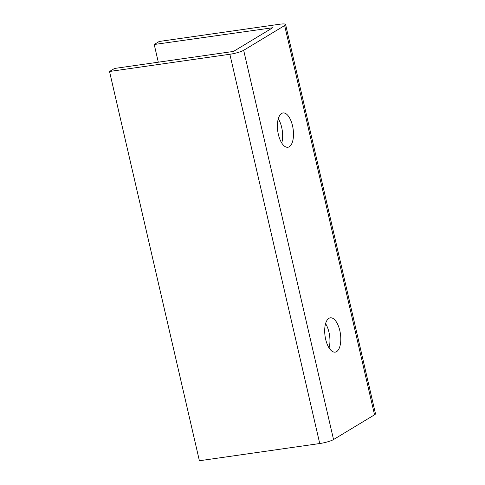 <?xml version="1.0" encoding="UTF-8"?>
<svg xmlns="http://www.w3.org/2000/svg" width="485" height="485" viewBox="0 0 485 485"><rect width="100%" height="100%" fill="white"/><g stroke="black" fill="none" stroke-linecap="round" stroke-linejoin="round"><path stroke-width="0.73" d="M281.755 143.008A17.327 7.754 81.9 0 0 281.676 127.373A17.327 7.754 81.9 0 0 278.281 118.746M292.528 125.821A17.327 7.754 -98.1 0 1 287.902 147.252A17.327 7.754 -98.1 0 1 277.766 131.199A17.327 7.754 -98.1 0 1 282.991 112.95A17.327 7.754 -98.1 0 1 292.528 125.821M329.054 347.89A17.327 7.754 81.9 0 0 328.975 332.255A17.327 7.754 81.9 0 0 325.58 323.622M339.833 330.703A17.327 7.754 -98.1 0 1 335.202 352.128A17.327 7.754 -98.1 0 1 325.065 336.075A17.327 7.754 -98.1 0 1 330.291 317.827A17.327 7.754 -98.1 0 1 339.833 330.703M109.525 71.483L114.539 68.458L232.521 51.574L233.903 51.174L272.709 27.742L154.218 44.499L159.232 41.468L279.578 24.25A10.664 1.776 167 0 1 285.604 24.486A10.664 1.776 167 0 1 284.653 25.529L243.67 50.282A10.664 1.776 167 0 1 229.866 54.265L109.525 71.483L199.396 460.75L319.736 443.532A10.664 1.776 -13 0 0 333.534 439.549L374.523 414.802A10.664 1.776 -13 0 0 375.475 413.753L285.604 24.486M158.304 62.195L154.218 44.499M272.291 27.997L272.2 27.615M374.523 414.802L284.653 25.529M333.534 439.549L243.67 50.282M319.736 443.532L229.866 54.265"/></g></svg>
